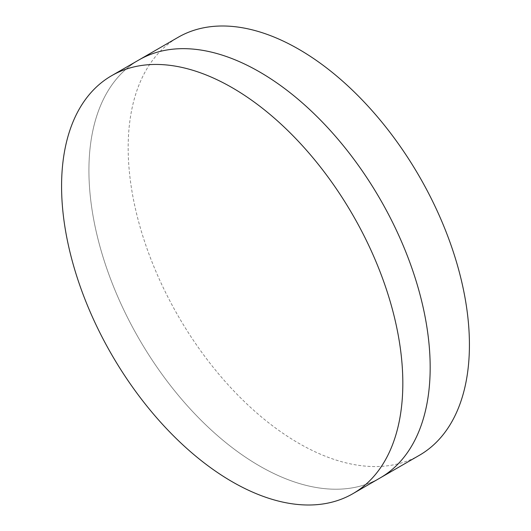 <?xml version="1.0" encoding="UTF-8"?>
<svg xmlns="http://www.w3.org/2000/svg" width="531" height="531" viewBox="0 0 531 531"><rect width="100%" height="100%" fill="white"/><g stroke="black" fill="none" stroke-linecap="round" stroke-linejoin="round"><path stroke-width="0.4" stroke-dasharray="2.65 1.99" d="M380.196 477.913A241.306 139.314 60 0 1 259.546 465.966A241.306 139.314 60 0 1 101.906 253.32A241.306 139.314 60 0 1 138.896 59.963A241.306 139.314 60 0 0 101.906 253.32A241.306 139.314 60 0 0 259.546 465.966A241.306 139.314 60 0 0 380.196 477.913M419.45 455.253A241.306 139.314 60 0 1 298.8 443.299A241.306 139.314 60 0 1 141.16 230.66A241.306 139.314 60 0 1 178.144 37.303"/><path stroke-width="0.8" d="M111.55 75.747L138.896 59.963A241.306 139.314 60 0 1 259.546 71.911A241.306 139.314 60 0 1 417.187 284.556A241.306 139.314 60 0 1 380.196 477.913L419.45 455.253A241.306 139.314 60 0 0 456.434 261.889A241.306 139.314 60 0 0 298.8 49.25A241.306 139.314 60 0 0 178.144 37.303L138.896 59.963A241.306 139.314 60 0 1 259.546 71.911A241.306 139.314 60 0 1 417.187 284.556A241.306 139.314 60 0 1 380.196 477.913L352.856 493.697A241.306 139.314 60 0 1 232.2 481.75A241.306 139.314 60 0 1 74.566 269.111A241.306 139.314 60 0 1 111.55 75.747A241.306 139.314 60 0 1 232.2 87.701A241.306 139.314 60 0 1 389.84 300.34A241.306 139.314 60 0 1 352.856 493.697"/></g></svg>
